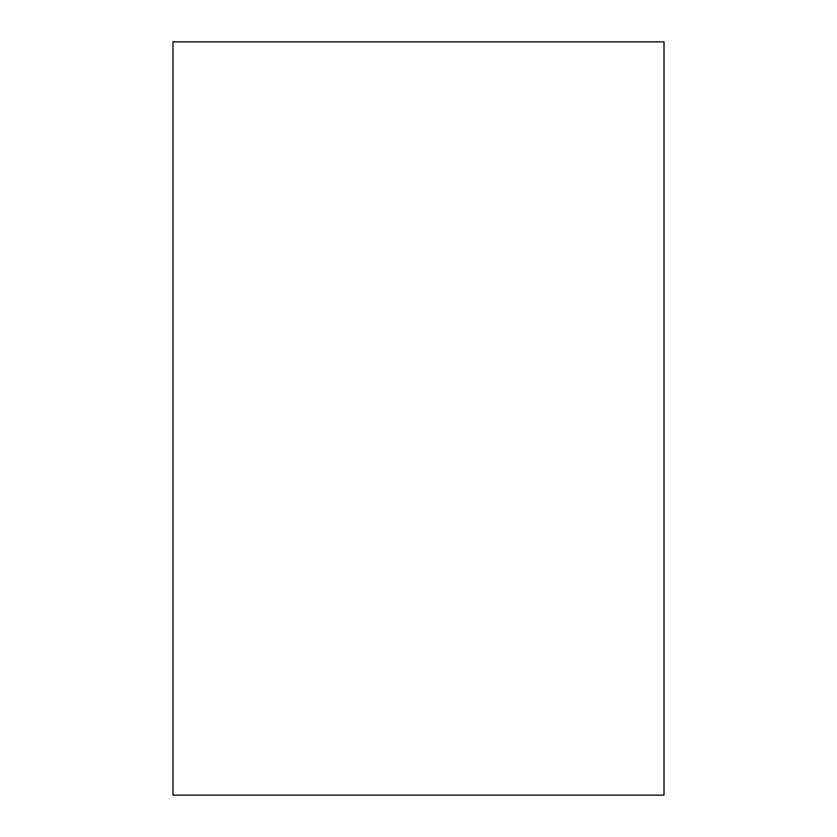 <?xml version="1.0" encoding="UTF-8"?>
<svg xmlns="http://www.w3.org/2000/svg" width="837" height="837" viewBox="0 0 837 837"><rect width="100%" height="100%" fill="white"/><g stroke="black" fill="none" stroke-linecap="round" stroke-linejoin="round"><path stroke-width="1.26" d="M664.013 418.5L664.013 795.15L172.987 795.15L172.987 41.85L664.013 41.85L664.013 418.5"/></g></svg>
